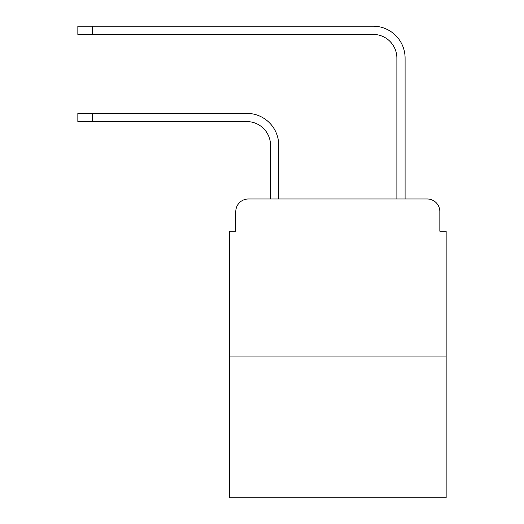 <?xml version="1.0" encoding="UTF-8"?>
<svg xmlns="http://www.w3.org/2000/svg" width="524" height="524" viewBox="0 0 524 524"><rect width="100%" height="100%" fill="white"/><g stroke="black" fill="none" stroke-linecap="round" stroke-linejoin="round"><path stroke-width="0.79" d="M235.78 211.617L235.78 231.202L235.78 211.617A12.635 12.635 0 0 1 248.415 198.982L270.528 198.982L270.528 145.286A23.691 23.691 0 0 0 246.837 121.594A23.691 23.691 -21 0 1 270.528 145.286A23.691 23.691 -21 0 0 246.837 121.594A23.691 23.691 -21 0 1 270.528 145.286A23.691 23.691 -21 0 0 246.837 121.594A23.691 23.691 -21 0 1 270.528 145.286A23.691 23.691 -21 0 0 246.837 121.594A23.691 23.691 -21 0 1 270.528 145.286A23.691 23.691 -21 0 0 246.837 121.594A23.691 23.691 -21 0 1 270.528 145.286A23.691 23.691 -21 0 0 246.837 121.594A23.691 23.691 -21 0 1 270.528 145.286A23.691 23.691 -21 0 0 246.837 121.594A23.691 23.691 -21 0 1 270.528 145.286A23.691 23.691 -21 0 0 246.837 121.594A23.691 23.691 -21 0 1 270.528 145.286A23.691 23.691 -21 0 0 246.837 121.594A23.691 23.691 -21 0 1 270.528 145.286A23.691 23.691 -21 0 0 246.837 121.594A23.691 23.691 -21 0 1 270.528 145.286M446.153 356.923L229.466 356.923L229.466 497.8L446.153 497.8L446.153 231.202L439.839 231.202L439.839 211.617A12.635 12.635 0 0 0 427.204 198.982L248.415 198.982M229.466 356.923L229.466 231.202L235.78 231.202M92.375 113.38L92.375 121.594L77.847 121.594L77.847 113.38L246.837 113.38A31.905 31.905 159 0 1 278.742 145.286L278.742 198.982L288.534 198.982M387.085 198.982L396.878 198.982L396.878 58.105A23.691 23.691 0 0 0 373.186 34.414A23.691 23.691 21 0 1 396.878 58.105A23.691 23.691 21 0 0 373.186 34.414A23.691 23.691 21 0 1 396.878 58.105A23.691 23.691 21 0 0 373.186 34.414A23.691 23.691 21 0 1 396.878 58.105A23.691 23.691 21 0 0 373.186 34.414A23.691 23.691 21 0 1 396.878 58.105A23.691 23.691 21 0 0 373.186 34.414A23.691 23.691 21 0 1 396.878 58.105A23.691 23.691 21 0 0 373.186 34.414A23.691 23.691 21 0 1 396.878 58.105A23.691 23.691 21 0 0 373.186 34.414A23.691 23.691 21 0 1 396.878 58.105A23.691 23.691 21 0 0 373.186 34.414A23.691 23.691 21 0 1 396.878 58.105A23.691 23.691 21 0 0 373.186 34.414A23.691 23.691 21 0 1 396.878 58.105A23.691 23.691 21 0 0 373.186 34.414A23.691 23.691 21 0 1 396.878 58.105M92.375 26.2L92.375 34.414L77.847 34.414L77.847 26.2L373.186 26.2A31.905 31.905 -159 0 1 405.091 58.105L405.091 198.982L405.091 58.105L405.091 198.982L405.091 58.105L405.091 198.982L405.091 58.105L405.091 198.982L405.091 58.105L405.091 198.982L405.091 58.105L405.091 198.982L405.091 58.105L405.091 198.982L405.091 58.105L405.091 198.982L405.091 58.105L405.091 198.982L405.091 58.105L405.091 198.982L427.204 198.982M439.839 231.202L439.839 211.617M92.375 121.594L246.837 121.594M92.375 34.414L373.186 34.414M77.847 26.2L77.847 34.414"/></g></svg>
